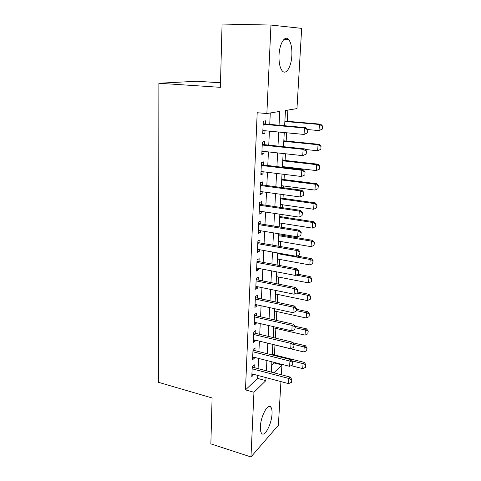 <?xml version="1.0" encoding="UTF-8"?>
<svg xmlns="http://www.w3.org/2000/svg" width="481" height="481" viewBox="0 0 481 481"><rect width="100%" height="100%" fill="white"/><g stroke="black" fill="none" stroke-linecap="round" stroke-linejoin="round"><path stroke-width="0.72" d="M260.401 426.665C260.726 416.035 268.145 402.561 270.905 407.166C271.807 408.447 272.18 410.69 272.018 413.894C271.687 424.176 264.436 437.806 261.508 433.231C260.636 431.986 260.263 429.798 260.401 426.665M279.022 55.213C279.461 43.573 284.932 34.86 288.624 39.484C291.065 42.665 292.147 47.974 291.859 55.411C291.384 66.739 286.057 75.553 282.239 70.869C279.876 67.833 278.8 62.614 279.022 55.213M220.502 82.768L196.452 81.253L158.88 83.255L158.453 382.299L212.091 397.967L210.864 443.885L250.962 456.95L253.956 392.268L265.879 380.621L266.029 377.621M158.88 83.255L220.382 87.332L222.072 24.05L270.959 25.054L301.671 28.379L296.963 108.61L285.455 110.486L284.632 125.757M271.717 365.061L273.978 362.921L274.014 362.349M274.417 354.924L274.964 344.979M275.342 338.089L275.878 328.391M276.316 320.376L276.803 311.544M277.309 302.369L277.741 294.438M278.313 284.061L278.697 277.068M279.335 265.452L279.665 259.421M280.375 246.531L280.651 241.498M281.006 235.089L281.054 234.121M281.433 227.285L281.656 223.286M282.004 216.877L282.131 214.55M282.509 207.714L282.672 204.78M283.02 198.376L283.225 194.637M283.604 187.806L283.706 185.973M284.055 179.569L284.343 174.381M284.716 167.55L284.752 166.859M285.107 160.462L285.474 153.77M286.171 141.035L286.628 132.786M287.259 121.29L287.872 110.095M273.978 362.921L281.92 364.947L281.343 374.759M280.94 381.601L278.379 425.228L250.962 456.95M254.142 367.628L254.275 364.772L252.248 366.594L251.791 376.713L253.836 374.368M254.924 350.661L255.056 347.781L253.018 349.513L252.555 359.794L254.587 358.008L254.611 357.407M255.712 333.423L255.844 330.519L253.8 332.161L253.325 342.604L255.369 340.909L255.405 340.175M256.517 315.909L256.65 312.987L254.587 314.526L254.112 325.144L256.169 323.539L256.205 322.661M257.329 298.118L257.467 295.166L255.393 296.609L254.912 307.395L256.974 305.892L257.022 304.87M258.159 280.032L258.297 277.05L256.217 278.397L255.724 289.364L257.798 287.951L257.852 286.784M259.006 261.652L259.145 258.646L257.046 259.884L256.547 271.031L258.634 269.727L258.694 268.404M259.86 242.965L259.999 239.929L257.894 241.065L257.383 252.393L259.481 251.196L259.554 249.717M260.732 223.972L260.87 220.905L258.754 221.927L258.237 233.447L260.347 232.359L260.419 230.718M261.616 204.653L261.76 201.557L259.626 202.465L259.103 214.183L261.225 213.203L261.309 211.399M262.518 185.011L262.662 181.884L260.516 182.672L259.98 194.589L262.121 193.729L262.211 191.751M263.438 165.025L263.582 161.875L261.423 162.542L260.876 174.663L263.029 173.924L263.125 171.765M264.37 144.703L264.514 141.516L262.343 142.057L261.79 154.389L263.949 153.776L264.057 151.431M279.058 125.258L279.774 111.418L266.865 113.528L257.191 112.728L245.478 389.893L257.624 378.403L257.768 375.414M258.087 368.656L258.58 358.417M258.898 351.653L259.403 341.143M259.722 334.379L260.239 323.593M260.564 316.823L261.087 305.754M261.411 298.984L261.953 287.626M262.277 280.856L262.836 269.198M263.155 262.428L263.726 250.463M264.051 243.693L264.634 231.415M264.959 224.645L265.56 212.043M265.885 205.279L266.498 192.34M266.823 185.582L267.454 172.3M267.779 165.542L268.428 151.906M268.753 145.16L269.42 131.163M269.739 124.423L270.286 112.969M265.314 124.026L265.464 120.809L263.281 121.212L262.716 133.76L264.893 133.279L265.007 130.742M245.478 389.893L253.956 392.268M266.865 113.528L270.959 25.054M266.384 370.833L266.913 360.54M267.262 353.745L267.809 343.181M268.157 336.381L268.717 325.541M269.071 318.741L269.643 307.618M269.997 300.811L270.587 289.394M270.935 282.587L271.543 270.869M271.891 264.057L272.517 252.032M272.865 245.226L273.503 232.876M273.851 226.07L274.507 213.396M274.861 206.596L275.529 193.578M275.884 186.784L276.569 173.425M276.924 166.63L277.627 152.91M277.982 146.122L278.709 132.041M273.881 372.799L281.92 364.947M284.265 132.564L283.501 146.699M283.135 153.511L282.389 167.274M282.022 174.098L281.301 187.5M280.928 194.324L280.225 207.377M279.858 214.207L279.172 226.924M278.806 233.754L278.132 246.14M277.765 252.97L277.116 265.037M276.749 271.861L276.112 283.622M275.745 290.446L275.126 301.9M274.759 308.73L274.158 319.889M273.785 326.707L273.202 337.584M272.835 344.402L272.258 354.996M271.891 361.808L271.338 372.132M257.624 378.403L265.879 380.621M262.746 133.069L264.893 133.279M261.826 153.541L263.949 153.776M260.924 173.659L263.029 173.924M260.035 193.44L262.121 193.729M259.157 212.891L261.225 213.203M258.297 232.016L260.347 232.359M257.455 250.829L259.481 251.196M256.62 269.336L258.634 269.727M255.802 287.542L257.798 287.951M254.996 305.459L256.974 305.892M254.202 323.088L256.169 323.539M253.427 340.44L255.369 340.909M252.657 357.515L254.587 358.008M251.9 374.332L253.812 374.843M307.557 132.864L307.762 129.648L307.557 132.864L304.052 134.433L262.86 130.543M263.143 124.272L304.455 128L305.868 127.663L307.762 129.648M263.167 123.791L305.868 127.663M307.323 132.924L304.052 134.433L304.455 128L307.527 129.702M322.33 129.106L322.336 126.106L322.33 129.106L319.011 130.598L319.432 124.483L284.86 121.483M322.336 126.106L319.432 124.483L320.701 124.182L284.884 121.086M307.69 129.569L319.011 130.598L322.12 129.161M322.547 126.052L320.701 124.182M306.205 154.082L306.409 150.926L306.205 154.082L302.729 155.652L261.935 151.202M262.211 145.04L303.126 149.326L304.533 148.894L306.409 150.926M262.235 144.444L304.533 148.894M305.976 154.16L302.729 155.652L303.126 149.326L306.175 150.998M304.876 174.928L305.074 171.825L304.876 174.928L301.431 176.491L261.021 171.507M261.291 165.452L301.821 170.28L303.222 169.751L305.074 171.825M261.321 164.742L303.222 169.751M304.647 175.018L301.431 176.491L301.821 170.28L304.846 171.915M303.343 195.514L303.77 192.358L303.343 195.514L300.156 196.97L260.125 191.462M260.389 185.51L300.535 190.861L301.936 190.242L303.77 192.358M260.425 184.692L301.936 190.242M300.156 196.97L300.535 190.861L303.535 192.466M302.062 215.656L302.483 212.536L302.062 215.656L298.905 217.087L259.241 211.087M259.506 205.237L299.278 211.087L300.667 210.377L302.483 212.536M259.542 204.311L300.667 210.377M298.905 217.087L299.278 211.087L302.248 212.656M320.923 149.272L320.923 146.338L320.923 149.272L317.634 150.757L318.043 144.745L283.79 141.3M320.923 146.338L318.043 144.745L319.312 144.36L283.82 140.801M305.038 149.441L317.634 150.757L320.713 149.344M321.134 146.272L319.312 144.36M319.54 169.102L319.534 166.228L319.54 169.102L316.276 170.587L316.678 164.67L282.738 160.798M319.534 166.228L316.678 164.67L317.941 164.195L282.774 160.197M282.425 166.582L316.276 170.587L319.33 169.186M319.745 166.149L317.941 164.195M281.397 185.672L314.941 190.079L315.338 184.265L281.704 179.978M318.169 185.792L317.971 188.696L318.38 185.696L315.338 184.265L316.6 183.706L281.74 179.275M314.941 190.079L317.971 188.696M318.38 185.696L316.6 183.706M280.387 204.449L313.63 209.253L314.021 203.535L280.688 198.845M316.829 205.032L316.63 207.894L317.039 204.924L314.021 203.535L315.271 202.892L280.73 198.052M313.63 209.253L316.63 207.894M317.039 204.924L315.271 202.892M300.799 235.456L301.22 232.371L300.799 235.456L297.673 236.862L258.375 230.381M258.634 224.627L298.04 230.964L299.422 230.171L301.22 232.371M258.676 223.605L299.422 230.171M297.673 236.862L298.04 230.964L300.986 232.503M279.389 222.925L312.337 228.114L312.722 222.487L279.683 217.418M315.512 223.96L315.314 226.773L315.716 223.839L312.722 222.487L313.973 221.765L279.732 216.528M312.337 228.114L315.314 226.773M315.716 223.839L313.973 221.765M299.561 254.912L299.976 251.864L299.561 254.912L296.458 256.301L257.521 249.356M257.774 243.699L296.819 250.505L298.202 249.621L299.976 251.864M257.822 242.58L298.202 249.621M296.458 256.301L296.819 250.505L299.747 252.014M278.403 241.113L311.069 246.669L311.447 241.137L278.697 235.69M314.213 242.574L314.021 245.346L314.418 242.442L311.447 241.137L312.692 240.338L278.752 234.716M311.069 246.669L314.021 245.346M314.418 242.442L312.692 240.338M298.346 274.044L298.755 271.031L298.346 274.044L295.268 275.415L256.68 268.019M256.932 262.452L295.623 269.715L296.999 268.753L298.755 271.031M256.986 261.243L296.999 268.753M295.268 275.415L295.623 269.715L298.527 271.194M277.441 259.012L309.818 264.929L310.191 259.481L277.729 253.673M312.939 260.894L312.746 263.618L313.143 260.75L310.191 259.481L311.429 258.61L297.036 256.042M309.818 264.929L312.746 263.618M313.143 260.75L311.429 258.61M297.15 292.851L297.553 289.875L297.15 292.851L294.101 294.204L255.856 286.375M256.102 280.904L294.45 288.6L295.815 287.56L297.553 289.875M256.163 279.599L295.815 287.56M294.101 294.204L294.45 288.6L297.33 290.049M276.491 276.635L308.586 282.894L308.952 277.537L296.049 275.066M311.682 278.92L311.496 281.601L311.886 278.764L308.952 277.537L310.191 276.593L297.883 274.248M308.586 282.894L311.496 281.601M311.886 278.764L310.191 276.593M295.971 311.345L296.374 308.405L295.971 311.345L292.947 312.686L255.044 304.437M255.285 299.05L293.29 307.173L294.649 306.054L296.374 308.405M255.345 297.661L294.649 306.054M292.947 312.686L293.29 307.173L296.146 308.592M294.817 329.539L295.214 326.629L294.817 329.539L291.817 330.856L254.245 322.21M254.485 316.907L292.153 325.439L293.506 324.248L295.214 326.629M254.551 315.434L293.506 324.248M291.817 330.856L292.153 325.439L294.985 326.827M293.675 347.432L294.071 344.558L293.675 347.432L290.704 348.737L253.457 339.7M253.691 334.481L291.035 343.404L292.382 342.141L294.071 344.558M253.764 332.93L292.382 342.141M290.704 348.737L291.035 343.404L293.843 344.769M292.556 365.037L292.947 362.193L292.556 365.037L289.604 366.324L252.681 356.914M252.916 351.779L289.935 361.081L291.276 359.752L292.947 362.193M252.988 350.144L291.276 359.752M289.604 366.324L289.935 361.081L292.725 362.415M275.553 293.987L307.377 300.577L307.738 295.304L296.693 293.055M310.443 296.663L310.257 299.302L310.648 296.494L307.738 295.304L308.97 294.288L297.42 291.949M307.377 300.577L310.257 299.302M310.648 296.494L308.97 294.288M274.633 311.069L306.187 317.983L306.541 312.788L296.236 310.57M309.223 314.129L309.042 316.72L309.427 313.943L306.541 312.788L307.768 311.712L296.32 309.253M306.187 317.983L309.042 316.72M309.427 313.943L307.768 311.712M273.725 327.892L305.014 335.119L305.363 330.008L295.142 327.681M308.026 331.319L307.846 333.874L308.231 331.126L305.363 330.008L306.583 328.86L294.919 326.22M305.014 335.119L307.846 333.874M308.231 331.126L306.583 328.86M272.829 344.462L303.854 351.99L304.202 346.957L294.047 344.528M306.848 348.244L306.674 350.757L307.046 348.04L304.202 346.957L305.417 345.749L292.803 342.743M303.854 351.99L306.674 350.757M307.046 348.04L305.417 345.749M291.456 382.359L291.841 379.545L291.456 382.359L288.528 383.628L251.924 373.857M252.152 368.801L288.853 378.469L290.187 377.074L291.841 379.545M252.224 367.093L290.187 377.074M288.528 383.628L288.853 378.469L291.618 379.78M291.137 365.656L302.717 368.602L303.06 363.642L292.051 360.882M305.688 364.905L305.513 367.382L305.886 364.694L303.06 363.642L304.275 362.373L272.294 354.395M302.717 368.602L305.513 367.382M305.886 364.694L304.275 362.373M263.155 123.93L263.516 123.864M262.229 144.607L262.584 144.516M261.315 164.929L261.67 164.821M260.419 184.908L260.768 184.776M259.536 204.551L259.884 204.401M258.664 223.863L259.012 223.695M257.81 242.863L258.159 242.671M256.974 261.544L257.317 261.339M256.145 279.924L256.487 279.695M255.333 298.004L255.676 297.763M254.533 315.801L254.87 315.542M253.746 333.309L254.082 333.038M252.97 350.541L253.307 350.258M252.206 367.508L252.543 367.207M270.905 407.166L268.687 406.529M288.624 39.484L284.006 39.346"/></g></svg>
